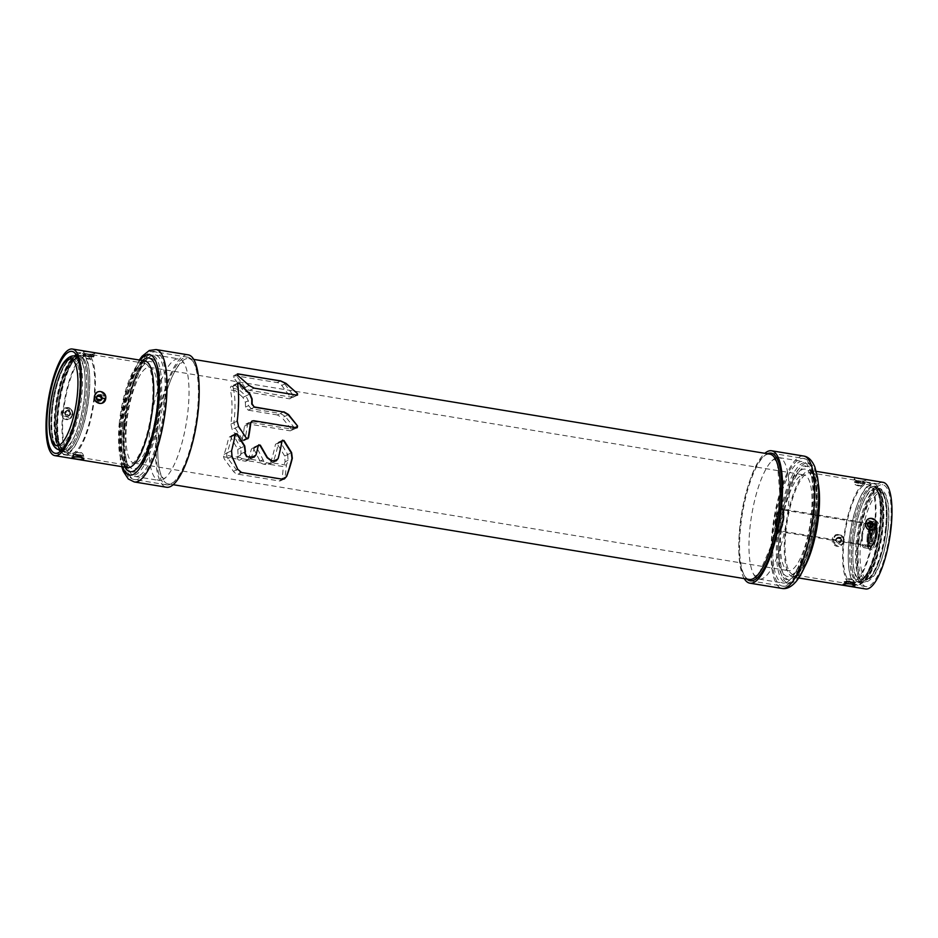 <?xml version="1.0" encoding="UTF-8"?>
<svg xmlns="http://www.w3.org/2000/svg" width="938" height="938" viewBox="0 0 938 938"><rect width="100%" height="100%" fill="white"/><g stroke="black" fill="none" stroke-linecap="round" stroke-linejoin="round"><path stroke-width="0.7" stroke-dasharray="4.69 3.52" d="M188.21 354.845A67.079 19.252 -80.7 0 0 156.54 431.152A67.079 19.252 -80.7 0 0 166.436 487.232M157.279 430.8A64.687 18.561 99.3 0 1 187.823 357.202A64.687 18.561 99.3 0 1 197.367 411.278A64.687 18.561 99.3 0 1 166.823 484.864A64.687 18.561 99.3 0 1 157.279 430.8M72.261 414.666C73.363 406.67 61.767 404.993 61.169 412.837C60.313 420.705 71.898 422.393 72.261 414.666L70.432 413.787L70.104 411.934L66.668 410.469L64.781 412.849L65.191 414.666C66.551 416.472 68.064 416.73 69.729 415.417L70.432 413.787L69.553 415.006A2.521 2.357 64 0 0 69.858 412.075L66.035 411.454A2.521 2.357 64 0 0 65.73 414.373L69.553 415.006M83.447 351.938C85.827 351.093 97.118 352.958 94.55 353.767C92.088 355.396 80.797 353.52 83.447 351.938L85.862 355.678L91.514 355.889L86.976 355.139L85.874 355.197L86.038 356.088L91.009 356.334L87.199 355.701L86.273 356.159L90.083 356.792M97.177 395.777A2.99 2.814 -116 0 0 96.813 399.26L100.249 400.725L96.813 399.26L96.473 397.407L97.775 395.297M103.508 402.003C100.12 404.641 97.153 404.149 94.597 400.538L93.906 396.891L95.324 393.643C98.525 391.099 101.503 391.58 104.235 395.109L104.997 398.72L103.508 402.003L104.399 398.72L103.684 395.437L96.555 393.245L94.21 397.044L94.844 400.362L101.011 402.988L103.028 401.71A5.394 5.065 64 0 0 103.684 395.437L104.235 395.109M61.908 412.474L62.682 416.085C65.414 419.614 68.38 420.095 71.593 417.551L73 414.303L72.308 410.656C69.752 407.045 66.786 406.553 63.397 409.191L61.908 412.474L63.878 409.484L65.895 408.206L72.062 410.832L72.707 414.15L70.35 417.961L63.221 415.757L62.506 412.474M81.536 457.146L72.625 455.68L74.806 454.613C78.78 454.355 81.758 454.848 83.717 456.079L83.705 456.912L81.536 457.146L83.306 455.598L75.122 454.262L73.129 455.223L81.313 456.572A5.394 1.032 -174 0 0 83.318 456.255A5.394 1.032 -174 0 0 83.576 455.974A5.394 1.032 -174 0 0 83.306 455.598L83.705 456.912M94.292 355.514L85.381 354.048L83.201 354.283L83.189 355.115C85.159 356.346 88.125 356.839 92.1 356.581L94.292 355.514L93.8 356.499L91.783 356.932L83.599 355.596L83.611 354.822L85.593 354.623L93.8 356.499M93.777 355.971A5.394 1.032 6 0 1 94.046 356.346L83.33 355.221A5.394 1.032 6 0 0 83.599 355.596L83.201 354.283M73.105 454.696L72.625 455.68M76.822 454.402L80.645 455.036L75.896 454.86L80.867 455.106L81.031 455.997L79.941 456.056L75.392 455.317L81.043 455.516L81.301 457.568M94.55 353.767L92.991 353.989L91.009 356.334M51.696 409.32L51.696 409.331A44.379 12.733 -80.7 0 0 60.9 445.96A44.379 12.733 -80.7 0 0 79.202 395.953L79.202 395.942A44.379 12.733 -80.7 0 0 70.01 359.313A44.379 12.733 -80.7 0 0 51.696 409.32M87.457 396.551L87.492 396.551A48.096 13.8 -80.7 0 0 77.526 356.85A48.096 13.8 -80.7 0 0 57.687 411.055L57.687 411.067A48.096 13.8 -80.7 0 0 67.642 450.768A48.096 13.8 -80.7 0 0 87.48 396.575A47.979 13.765 99.3 0 1 67.665 450.65A47.979 13.765 99.3 0 1 57.722 411.067L57.722 411.055A47.979 13.765 99.3 0 1 77.502 356.979A47.979 13.765 99.3 0 1 87.457 396.551M93.976 397.372A49.292 14.152 99.3 0 1 70.702 453.453A49.292 14.152 99.3 0 1 63.421 412.251A49.292 14.152 99.3 0 1 86.695 356.17A49.292 14.152 99.3 0 1 93.976 397.372M62.834 412.544A51.215 14.691 -80.7 0 0 70.385 455.352A51.215 14.691 -80.7 0 0 94.562 397.091A51.215 14.691 -80.7 0 0 87.011 354.283A51.215 14.691 -80.7 0 0 62.834 412.544M76.635 355.514A48.811 14.011 99.3 0 1 85.897 396.129L85.897 396.141A48.811 14.011 99.3 0 1 60.958 450.861M59.88 449.853A48.811 14.011 99.3 0 1 55.647 410.891L55.647 410.879A48.811 14.011 99.3 0 1 75.286 356.123M75.439 356.147A48.694 13.976 -80.7 0 0 55.682 410.844L55.682 410.856A48.694 13.976 -80.7 0 0 60.02 449.877M61.04 450.779A48.694 13.976 -80.7 0 0 85.862 396.188L85.862 396.164A48.694 13.976 -80.7 0 0 76.682 355.608M744.244 578.605A67.079 19.252 99.3 0 1 739.894 527.086A67.079 19.252 99.3 0 1 764.845 453.312M767.472 453.746A64.687 18.561 -80.7 0 0 740.633 526.722A64.687 18.561 -80.7 0 0 746.871 579.039M883.127 482.355A54.029 15.5 -80.7 0 0 857.625 543.817A54.029 15.5 -80.7 0 0 865.598 588.97M843.356 541.472C844.458 533.476 832.862 531.799 832.252 539.643C831.408 547.511 842.992 549.199 843.356 541.472L841.527 540.593L841.187 538.74L837.763 537.275L835.864 539.655L836.274 541.472C837.646 543.278 839.158 543.536 840.823 542.223L841.386 540.734C841.175 538.095 839.956 536.946 837.763 537.275L841.187 538.74A2.99 2.814 64 0 1 841.562 540.569A2.99 2.814 64 0 0 841.562 540.569A2.99 2.814 64 0 1 840.823 542.223L840.636 541.812A2.521 2.357 64 0 0 840.94 538.881L837.13 538.248A2.521 2.357 64 0 0 836.825 541.179L840.636 541.812M865.633 480.573C863.183 482.202 851.892 480.326 854.541 478.743C856.91 477.899 868.213 479.764 865.633 480.573L864.086 480.795L862.62 482.929L856.969 482.003L861.506 483.222L862.608 482.683L857.355 482.964L862.104 483.14M841.386 540.734L840.823 542.223M868.271 522.583A2.99 2.814 -116 0 0 867.896 526.066L871.332 527.531L867.896 526.066L867.568 524.213L868.869 522.103M890.361 527.871A51.625 14.82 99.3 0 1 865.985 586.602A51.625 14.82 99.3 0 1 858.364 543.454A51.625 14.82 99.3 0 1 882.74 484.712A51.625 14.82 99.3 0 1 890.361 527.871M833.765 542.891C836.508 546.42 839.475 546.901 842.676 544.357L844.094 541.109L843.403 537.462C840.847 533.851 837.869 533.359 834.492 535.997L833.003 539.28L833.765 542.891L833.601 539.28L834.972 536.29L836.989 535.012L843.156 537.638L843.79 540.956L841.445 544.755L834.316 542.563A5.394 5.065 -116 0 1 834.972 536.29L834.492 535.997M876.092 525.526L874.603 528.809C871.214 531.447 868.248 530.955 865.692 527.344L865 523.697L866.407 520.449C869.62 517.905 872.586 518.386 875.318 521.915L876.092 525.526L874.779 522.243L867.65 520.039L865.293 523.85L865.938 527.168L872.106 529.794L874.122 528.516L875.494 525.526M846.217 581.068L845.9 581.419C849.875 581.161 852.841 581.654 854.811 582.885L854.799 583.717L852.619 583.952L843.708 582.486L846.217 581.068L844.223 582.029L854.389 583.178L854.401 582.404L846.217 581.068A5.394 1.032 -174 0 0 844.212 581.384A5.394 1.032 -174 0 0 843.954 581.654A5.394 1.032 -174 0 0 844.223 582.029L844.2 581.501M865.375 482.32L864.871 482.777A5.394 1.032 6 0 1 865.141 483.152L863.417 485.556C861.354 486.388 853.709 486.294 854.424 482.026A5.394 1.032 6 0 0 854.694 482.402L854.284 481.921C856.242 483.152 859.22 483.645 863.195 483.387L865.375 482.32L854.295 481.088L854.694 482.402L854.694 481.628L856.687 481.429L864.871 482.777L862.878 483.738L854.694 482.402L854.295 481.088M854.799 583.717L854.401 582.404A5.394 1.032 -174 0 1 854.67 582.779C853.92 579.227 850.918 578.043 845.677 579.25L843.872 581.912L845.982 581.443L854.67 582.779A5.394 1.032 -174 0 1 854.401 583.061A5.394 1.032 -174 0 1 852.408 583.377L852.619 583.952M846.991 581.666L852.126 582.803L846.463 581.877L845.009 584.011L847.846 581.197L851.95 581.912L846.991 581.666L851.727 581.841M852.138 582.322L852.396 584.374M854.541 478.743L857.133 482.894L861.178 483.598M860.756 542.27L860.756 542.281A43.898 12.604 -80.7 0 0 869.854 578.523A43.898 12.604 -80.7 0 0 887.958 529.055L887.969 529.032A43.898 12.604 -80.7 0 0 878.871 492.802A43.898 12.604 -80.7 0 0 860.756 542.27M852.138 541.859L852.103 541.859A48.811 14.011 -80.7 0 0 862.221 582.146A48.811 14.011 -80.7 0 0 882.353 527.133L882.353 527.121A48.811 14.011 -80.7 0 0 872.234 486.834A48.811 14.011 -80.7 0 0 852.103 541.836A48.694 13.976 99.3 0 1 872.223 486.951A48.694 13.976 99.3 0 1 882.318 527.121L882.318 527.144A48.694 13.976 99.3 0 1 862.233 582.029A48.694 13.976 99.3 0 1 852.138 541.859M843.438 540.909A51.215 14.691 99.3 0 1 867.615 482.648A51.215 14.691 99.3 0 1 875.166 525.456A51.215 14.691 99.3 0 1 850.989 583.717A51.215 14.691 99.3 0 1 843.438 540.909M844.024 540.628A49.292 14.152 -80.7 0 0 851.305 581.83A49.292 14.152 -80.7 0 0 874.579 525.749A49.292 14.152 -80.7 0 0 867.298 484.547A49.292 14.152 -80.7 0 0 844.024 540.628M850.508 541.461L850.508 541.449A48.096 13.8 99.3 0 1 870.347 487.232A48.096 13.8 99.3 0 1 880.325 526.91L880.313 526.933A48.096 13.8 99.3 0 1 860.486 581.138A48.096 13.8 99.3 0 1 850.508 541.461M850.555 541.414L850.555 541.425A47.979 13.765 -80.7 0 0 860.486 581.032A47.979 13.765 -80.7 0 0 880.278 526.968L880.278 526.945A47.979 13.765 -80.7 0 0 870.347 487.35A47.979 13.765 -80.7 0 0 850.555 541.414M858.798 542.082L858.798 542.058A44.379 12.733 99.3 0 1 877.1 492.04A44.379 12.733 99.3 0 1 886.304 528.645L886.304 528.669A44.379 12.733 99.3 0 1 868.002 578.687A44.379 12.733 99.3 0 1 858.798 542.082M867.967 537.615L867.967 537.591A14.785 4.244 -80.7 0 0 871.039 549.797A14.785 4.244 -80.7 0 0 877.124 533.136L877.124 533.136A14.785 4.244 -80.7 0 0 874.064 520.93A14.785 4.244 -80.7 0 0 867.967 537.591M870.417 532.268A13.589 3.904 99.3 0 1 864.004 547.722A13.589 3.904 99.3 0 1 861.999 536.372A13.589 3.904 99.3 0 1 868.412 520.918A13.589 3.904 99.3 0 1 870.417 532.268M862.491 536.126A11.983 3.435 -80.7 0 0 864.261 546.139A11.983 3.435 -80.7 0 0 869.925 532.514A11.983 3.435 -80.7 0 0 868.154 522.501A11.983 3.435 -80.7 0 0 862.491 536.126M279.782 441.775L278.469 442.771L279.782 441.775L280.485 442.244L287.685 454.555L291.237 452.82L284.695 456.009L285.058 461.813A47.92 13.753 99.3 0 1 283.405 466.608L269.089 464.251L270.695 462.106A47.92 13.753 -80.7 0 0 275.479 444.225L281.635 441.235A64.687 18.561 99.3 0 1 277.824 458.635L275.924 460.98L268.643 464.533A2.861 2.685 -116 0 1 267.096 464.756L264.047 464.251A7.152 6.718 -116 0 1 260.963 462.926L253.495 448.458L252.17 448.083L258.782 444.882M284.695 456.009L276.792 443.228M232.976 435.138L231.651 436.135L232.976 435.138L233.668 435.607L240.773 447.965L244.396 446.195L237.783 449.419L230.678 437.061L229.986 436.592L228.661 437.589A47.92 13.753 -80.7 0 1 224.123 454.332L223.584 456.771A7.152 6.718 64 0 0 224.956 459.901L233.48 471.357A7.152 6.718 64 0 0 238.041 474.182L279.149 480.948A2.861 2.685 64 0 0 282.15 478.603L283.405 466.608M252.814 447.977L251.419 449.009A47.92 13.753 -80.7 0 1 248.582 458.471L246.964 460.617L260.963 462.926M246.964 460.617A2.861 2.685 -116 0 1 244.982 461.121L239.413 460.206A2.861 2.685 -116 0 1 237.595 459.081L237.607 456.665A47.92 13.753 99.3 0 0 238.088 455.247L245.099 451.835L241.078 453.793L240.773 447.965M223.584 456.771L237.595 459.081M279.149 480.948L282.455 479.341L241.347 472.576L237.513 469.387L231.709 456.618L231.24 450.861A64.687 18.561 99.3 0 0 234.84 434.575L235.696 433.614M282.455 479.341L284.273 478.978M281.635 441.235L282.479 440.274M246.518 460.898L253.811 457.345L255.711 455A64.687 18.561 99.3 0 0 257.903 445.855L258.595 444.952M237.783 449.419L238.088 455.247M229.986 436.592L234.84 434.575M296.619 427.763L293.277 429.393L250.458 422.358L248.91 422.581L247.433 424.715A47.92 13.753 -80.7 0 1 244.912 439.594L248.136 438.023L246.143 438.538L238.158 426.614L236.833 421.279A64.687 18.561 99.3 0 0 237.361 383.83L237.889 383.032M247.655 438.808L241.218 441.962L241.922 441.048L239.894 441.587L232.167 429.534L230.889 424.175A47.92 13.753 -80.7 0 0 230.291 389.915L235.59 390.783L232.518 386.644A1.149 1.079 64 0 0 230.584 387.136L230.291 389.915M248.136 438.023L241.922 441.048A47.92 13.753 99.3 0 0 244.443 426.169L245.92 424.035L247.468 423.812L290.288 430.847L296.232 427.963L251.865 421.127M296.232 427.963L297.029 427.751M247.855 438.726L244.208 440.508L244.912 439.594L242.883 440.133L235.157 428.068L233.879 422.721A47.92 13.753 99.3 0 0 233.281 388.461L233.574 385.682A1.149 1.079 -116 0 1 235.508 385.19L238.58 389.329L245.885 395.953L249.637 394.136L242.907 397.407L245.334 402.203A47.92 13.753 99.3 0 1 245.533 407.08L248.253 410.176L254.374 407.186L251.243 408.722L280.356 413.506L285.105 416.249L294.227 427.622L297.182 426.18L291.237 429.076L290.288 430.847L296.842 427.869M291.237 429.076L282.127 417.703L288.189 414.748L285.105 416.249M280.356 413.506L283.487 411.981L277.367 414.959L282.127 417.703M277.367 414.959L248.253 410.176M242.907 397.407L235.59 390.783M237.302 373.969L233.843 375.646A1.149 1.079 64 0 0 233.492 377.346L242.145 388.953A7.152 6.718 64 0 0 246.706 391.791L289.432 398.814A1.149 1.079 64 0 0 290.393 397.032L281.752 385.424A7.152 6.718 64 0 0 277.191 382.587L234.465 375.563A1.149 1.079 64 0 0 233.843 375.646M234.465 375.563L237.771 373.957L237.478 375.399L233.492 377.346M289.432 398.814L296.631 395.308L253.905 388.285L248.898 385.659L237.478 375.399M296.631 395.308L297.346 395.144M870.98 536.829A8.524 2.451 -80.7 0 0 872.246 543.958A8.524 2.451 -80.7 0 0 876.268 534.25A8.524 2.451 -80.7 0 0 875.013 527.121A8.524 2.451 -80.7 0 0 870.98 536.829M783.183 518.104A12.698 3.646 99.3 0 1 777.192 532.55A12.698 3.646 99.3 0 1 775.316 521.938A12.698 3.646 99.3 0 1 781.307 507.493A12.698 3.646 99.3 0 1 783.183 518.104M776.054 522.056A12.698 3.646 -80.7 0 0 777.919 532.667A12.698 3.646 -80.7 0 0 783.922 518.222A12.698 3.646 -80.7 0 0 782.046 507.61A12.698 3.646 -80.7 0 0 776.054 522.056M872.469 533.628A8.524 2.451 99.3 0 1 868.447 543.325A8.524 2.451 99.3 0 1 867.193 536.208A8.524 2.451 99.3 0 1 871.214 526.499A8.524 2.451 99.3 0 1 872.469 533.628M136.784 462.551A48.518 13.929 -80.7 0 0 156.224 412.638A48.518 13.929 -80.7 0 0 149.634 367.321A48.518 13.929 -80.7 0 0 146.75 367.825A48.518 13.929 -80.7 0 0 127.31 417.727A48.518 13.929 -80.7 0 0 133.9 463.055A48.518 13.929 -80.7 0 0 136.784 462.551M801.216 475.449A48.518 13.929 99.3 0 1 804.101 474.945A48.518 13.929 99.3 0 1 810.69 520.273A48.518 13.929 99.3 0 1 791.25 570.175A48.518 13.929 99.3 0 1 788.366 570.679A48.518 13.929 99.3 0 1 781.776 525.362A48.518 13.929 99.3 0 1 801.216 475.449M790.652 575.909A54.381 15.606 -80.7 0 0 798.39 567.291A54.381 15.606 -80.7 0 0 812.531 481.37A54.381 15.606 -80.7 0 0 801.814 469.715A54.381 15.606 -80.7 0 0 779.384 531.025A54.381 15.606 -80.7 0 0 790.652 575.909M786.513 582.369A61.568 17.67 -80.7 0 0 795.283 572.614A61.568 17.67 -80.7 0 0 811.288 475.332A61.568 17.67 -80.7 0 0 802.822 461.496A61.568 17.67 -80.7 0 0 799.153 462.141A61.568 17.67 -80.7 0 0 774.483 525.479A61.568 17.67 -80.7 0 0 782.843 583.014A61.568 17.67 -80.7 0 0 786.513 582.369M776.652 457.744A61.568 17.67 99.3 0 1 779.044 457.592A61.568 17.67 99.3 0 1 787.404 515.114A61.568 17.67 99.3 0 1 762.735 578.453A61.568 17.67 99.3 0 1 759.065 579.098A61.568 17.67 99.3 0 1 756.849 578.183M755.559 577.069A61.568 17.67 99.3 0 1 753.32 573.716A61.568 17.67 99.3 0 1 751.619 515.478A61.568 17.67 99.3 0 1 771.88 460.851A61.568 17.67 99.3 0 1 775.069 458.389M769.852 454.133A63.491 18.221 -80.7 0 0 766.065 454.801A63.491 18.221 -80.7 0 0 740.621 520.109A63.491 18.221 -80.7 0 0 749.239 579.426M189.863 452.081A63.491 18.221 99.3 0 1 171.935 483.199A63.491 18.221 99.3 0 1 168.148 483.867A63.491 18.221 99.3 0 1 158.241 436.791A63.491 18.221 99.3 0 1 164.291 399.998A63.491 18.221 99.3 0 1 184.974 359.242A63.491 18.221 99.3 0 1 188.761 358.574A63.491 18.221 99.3 0 1 199.149 395.637M162.626 479.764A61.568 17.67 -80.7 0 0 166.12 477.149A61.568 17.67 -80.7 0 0 186.381 422.522A61.568 17.67 -80.7 0 0 184.68 364.284A61.568 17.67 -80.7 0 0 178.935 358.902A61.568 17.67 -80.7 0 0 175.265 359.547A61.568 17.67 -80.7 0 0 150.596 422.886A61.568 17.67 -80.7 0 0 158.956 480.408A61.568 17.67 -80.7 0 0 162.626 479.764M138.847 475.859A61.568 17.67 99.3 0 1 135.178 476.504A61.568 17.67 99.3 0 1 126.712 462.669A61.568 17.67 99.3 0 1 142.717 365.386A61.568 17.67 99.3 0 1 151.487 355.631A61.568 17.67 99.3 0 1 155.157 354.986A61.568 17.67 99.3 0 1 163.517 412.521A61.568 17.67 99.3 0 1 138.847 475.859M147.348 362.091A54.381 15.606 99.3 0 1 158.616 406.975A54.381 15.606 99.3 0 1 136.186 468.285A54.381 15.606 99.3 0 1 125.469 456.63A54.381 15.606 99.3 0 1 139.61 370.709A54.381 15.606 99.3 0 1 147.348 362.091M284.742 383.97L293.383 395.578A1.149 1.079 -116 0 1 292.422 397.36L249.696 390.325A7.152 6.718 -116 0 1 245.123 387.5L236.482 375.892A1.149 1.079 -116 0 1 237.455 374.11L280.181 381.133A7.152 6.718 -116 0 1 284.742 383.97L281.752 385.424M251.243 408.722L248.523 405.626A47.92 13.753 -80.7 0 0 248.312 400.749L245.885 395.953M294.227 427.622L293.277 429.393L297.217 427.693M233.281 388.461L238.58 389.329M282.01 441.048L278.469 442.771A47.92 13.753 99.3 0 1 273.685 460.652L272.067 462.797A2.861 2.685 64 0 1 270.085 463.302L267.096 464.756M287.685 454.555L288.048 460.347A47.92 13.753 -80.7 0 1 286.395 465.154L285.14 477.137A2.861 2.685 -116 0 1 282.139 479.494L241.031 472.729A7.152 6.718 -116 0 1 236.47 469.903L227.946 458.448A7.152 6.718 -116 0 1 226.574 455.317L227.113 452.878A47.92 13.753 99.3 0 0 231.651 436.135L235.227 434.4M239.413 460.206L242.403 458.752A2.861 2.685 64 0 1 240.585 457.627L240.597 455.211A47.92 13.753 -80.7 0 0 241.078 453.793M242.403 458.752L247.96 459.667A2.861 2.685 64 0 0 249.954 459.163L251.572 457.017A47.92 13.753 99.3 0 0 254.409 447.555L258.267 445.679M258.958 444.764L255.148 446.629L256.473 447.004L263.953 461.461A7.152 6.718 64 0 0 267.037 462.797L270.085 463.302M255.804 446.523L254.409 447.555M286.395 465.154L272.067 462.797M240.585 457.627L226.574 455.317M263.953 461.461L249.954 459.163M134.275 481.944A67.079 19.252 99.3 0 1 124.379 425.864A67.079 19.252 99.3 0 1 156.048 349.557M122.655 466.796A61.087 17.529 99.3 0 1 120.568 424.035A61.087 17.529 99.3 0 1 140.196 360.18M142.599 360.567A57.617 16.532 -80.7 0 0 121.647 423.507A57.617 16.532 -80.7 0 0 125.059 467.194M119.372 422.405A54.029 15.5 -80.7 0 0 127.345 467.57L125.61 466.163L123.195 460.804C120.709 452.022 120.252 439.523 121.823 423.331C125 397.653 130.675 378.506 138.871 365.902C143.397 361.153 145.402 359.512 144.874 360.942A54.029 15.5 -80.7 0 0 119.372 422.405M97.142 395.859L96.966 399.166M61.169 412.837L64.781 412.849M65.73 414.373L65.191 414.666A2.99 2.814 64 0 1 65.554 411.184L66.035 411.454M69.858 412.075L70.104 411.934A2.99 2.814 64 0 1 70.479 413.764A2.99 2.814 64 0 0 70.479 413.764A2.99 2.814 64 0 1 69.729 415.417M152.108 406.459A51.625 14.82 99.3 0 1 127.732 465.201A51.625 14.82 99.3 0 1 120.111 422.053A51.625 14.82 99.3 0 1 144.487 363.311A51.625 14.82 99.3 0 1 152.108 406.459M94.597 400.538L94.234 397.02L95.524 394.077A5.394 5.065 64 0 0 94.844 400.362L94.597 400.538M104.997 398.72L104.399 398.72M95.5 394.089L96.555 393.245L94.035 397.208C94.351 401.675 96.684 403.598 101.011 402.988C98.408 403.657 96.356 402.777 94.879 400.362M95.993 397.935A2.521 2.357 64 0 0 98.115 400.784A2.521 2.357 64 0 0 100.753 398.72A2.521 2.357 64 0 0 98.631 395.871A2.521 2.357 64 0 0 95.993 397.935M123.91 423.882A57.617 16.532 99.3 0 1 147.676 358.937A57.617 16.532 99.3 0 1 159.624 406.494A57.617 16.532 99.3 0 1 135.858 471.439A57.617 16.532 99.3 0 1 123.91 423.882M122.843 424.41A61.087 17.529 -80.7 0 0 135.494 474.827A61.087 17.529 -80.7 0 0 160.691 405.966A61.087 17.529 -80.7 0 0 148.04 355.549A61.087 17.529 -80.7 0 0 122.843 424.41M125.117 425.512A64.687 18.561 -80.7 0 0 134.673 479.576A64.687 18.561 -80.7 0 0 165.205 405.978A64.687 18.561 -80.7 0 0 155.661 351.914A64.687 18.561 -80.7 0 0 125.117 425.512M72.062 410.832L72.062 410.832A5.394 5.065 -116 0 1 71.405 417.105L72.683 414.174L72.038 410.844C70.549 408.417 68.509 407.538 65.895 408.206C70.221 407.596 72.554 409.519 72.883 413.986L70.35 417.961L71.405 417.105M62.682 416.085L63.221 415.757A5.394 5.065 -116 0 1 63.878 409.484L63.397 409.191M66.152 412.474A2.521 2.357 -116 0 1 68.791 410.41A2.521 2.357 -116 0 1 70.913 413.259A2.521 2.357 -116 0 1 68.275 415.323A2.521 2.357 -116 0 1 66.152 412.474M85.381 354.048L85.593 354.623A5.394 1.032 6 0 0 83.599 354.939A5.394 1.032 6 0 0 83.33 355.221C82.614 359.489 90.259 359.582 92.323 358.75L94.046 356.346A5.394 1.032 6 0 1 93.788 356.616A5.394 1.032 6 0 1 91.783 356.932L91.783 356.932M86.015 358.199L90.775 358.973L86.015 358.199M75.122 454.262L75.122 454.262A5.394 1.032 -174 0 0 73.129 454.578A5.394 1.032 -174 0 0 72.859 454.848A5.394 1.032 -174 0 0 73.129 455.223M76.13 452.222L80.891 452.995L76.13 452.222M79.707 455.493L81.196 455.727L81.934 457.838M87.199 355.701L85.71 355.467L84.971 353.356C84.068 354.083 93.483 354.458 93.061 353.954L91.514 355.889M56.198 410.328L56.198 410.316A45.575 13.085 99.3 0 1 77.713 358.457A45.575 13.085 99.3 0 1 84.443 396.54A45.575 13.085 99.3 0 1 62.928 448.411A45.575 13.085 99.3 0 1 56.198 410.328M80.703 395.965A45.575 13.085 -80.7 0 0 80.703 395.942A45.575 13.085 -80.7 0 0 73.985 357.847A45.575 13.085 -80.7 0 0 52.458 409.683A45.575 13.085 -80.7 0 0 52.458 409.707A45.575 13.085 -80.7 0 0 59.188 447.801A45.575 13.085 -80.7 0 0 80.703 395.965M88.993 396.563A49.292 14.152 -80.7 0 0 81.712 355.361A49.292 14.152 -80.7 0 0 58.449 411.419L58.449 411.43A49.292 14.152 -80.7 0 0 65.719 452.632A49.292 14.152 -80.7 0 0 88.993 396.575L88.993 396.563M88.899 396.153A51.215 14.691 99.3 0 1 64.722 454.414A51.215 14.691 99.3 0 1 57.171 411.63L57.171 411.618A51.215 14.691 99.3 0 1 81.348 353.356A51.215 14.691 99.3 0 1 88.911 396.141L88.899 396.153M84.361 396.153A47.498 13.636 -80.7 0 0 77.35 356.463A47.498 13.636 -80.7 0 0 54.932 410.481L54.92 410.492A47.498 13.636 -80.7 0 0 61.931 450.193A47.498 13.636 -80.7 0 0 84.35 396.176L84.361 396.153M77.666 357.835A47.498 13.636 99.3 0 1 81.758 395.707L81.758 395.73A47.498 13.636 99.3 0 1 62.682 448.985M59.329 449.759A47.498 13.636 99.3 0 1 52.317 410.082L52.317 410.07A47.498 13.636 99.3 0 1 74.747 356.03M803.725 456.056A67.079 19.252 -80.7 0 0 772.056 532.374A67.079 19.252 -80.7 0 0 781.952 588.443M817.432 513.965A61.087 17.529 -80.7 0 0 804.769 463.548A61.087 17.529 -80.7 0 0 779.572 532.409A61.087 17.529 -80.7 0 0 792.223 582.826A61.087 17.529 -80.7 0 0 817.432 513.965M816.353 514.493A57.617 16.532 99.3 0 1 792.587 579.438A57.617 16.532 99.3 0 1 780.639 531.881A57.617 16.532 99.3 0 1 804.405 466.936A57.617 16.532 99.3 0 1 816.353 514.493M804.663 566.833A54.029 15.5 99.3 0 1 793.126 577.058A54.029 15.5 99.3 0 1 785.153 531.893A54.029 15.5 99.3 0 1 810.655 470.43A54.029 15.5 99.3 0 1 818.323 483.809M832.252 539.643L835.864 539.655A2.99 2.814 64 0 0 836.274 541.472L836.825 541.179M840.94 538.881L840.225 542.703M835.899 539.643A2.99 2.814 64 0 1 835.91 539.608A2.99 2.814 64 0 1 836.649 537.99L837.13 538.248M868.236 522.665L868.049 525.972M785.892 531.541A51.625 14.82 -80.7 0 0 793.513 574.689A51.625 14.82 -80.7 0 0 817.889 515.947A51.625 14.82 -80.7 0 0 810.268 472.799A51.625 14.82 -80.7 0 0 785.892 531.541M842.676 544.357L843.766 540.98L843.121 537.638A5.394 5.065 -116 0 1 842.5 543.911L842.676 544.357M833.003 539.28L833.601 539.28M843.156 537.638L843.156 537.638C841.644 535.223 839.592 534.343 836.989 535.012C841.316 534.402 843.637 536.325 843.966 540.792L842.476 543.923M842.007 540.065A2.521 2.357 -116 0 1 839.369 542.129A2.521 2.357 -116 0 1 837.247 539.28A2.521 2.357 -116 0 1 839.885 537.216A2.521 2.357 -116 0 1 842.007 540.065M814.09 514.118A57.617 16.532 -80.7 0 0 802.142 466.561A57.617 16.532 -80.7 0 0 778.376 531.506A57.617 16.532 -80.7 0 0 790.324 579.063A57.617 16.532 -80.7 0 0 814.09 514.118M815.157 513.59A61.087 17.529 99.3 0 1 789.96 582.451A61.087 17.529 99.3 0 1 777.309 532.034A61.087 17.529 99.3 0 1 802.506 463.173A61.087 17.529 99.3 0 1 815.157 513.59M812.883 512.488A64.687 18.561 99.3 0 1 782.339 586.086A64.687 18.561 99.3 0 1 772.795 532.022A64.687 18.561 99.3 0 1 803.327 458.424A64.687 18.561 99.3 0 1 812.883 512.488M866.595 520.895L866.595 520.895A5.394 5.065 64 0 0 865.938 527.168L865.317 523.826L867.65 520.039L865.117 524.014C865.446 528.481 867.779 530.404 872.106 529.794C869.491 530.462 867.451 529.583 865.962 527.156L865.938 527.168M874.603 528.809L874.122 528.516A5.394 5.065 64 0 0 874.779 522.243L875.318 521.915M871.848 525.526A2.521 2.357 64 0 0 869.725 522.677A2.521 2.357 64 0 0 867.087 524.741A2.521 2.357 64 0 0 869.209 527.59A2.521 2.357 64 0 0 871.848 525.526M856.464 480.854L856.687 481.429A5.394 1.032 6 0 0 854.682 481.745A5.394 1.032 6 0 0 854.424 482.026L865.141 483.152A5.394 1.032 6 0 1 864.871 483.422A5.394 1.032 6 0 1 862.878 483.738M861.87 485.778L857.109 485.005L861.87 485.778M851.985 579.801L847.225 579.027L851.985 579.801M850.801 582.299L852.29 582.533L853.029 584.644M847.917 581.208L846.486 582.111M862.608 482.683L864.156 480.76C864.566 481.264 855.163 480.889 856.066 480.162L856.804 482.273L858.293 482.507M869.913 537.802A14.375 4.127 -80.7 0 0 869.901 537.826A14.375 4.127 99.3 0 0 872.879 549.691A14.375 4.127 99.3 0 0 878.812 533.523A14.375 4.127 -80.7 0 0 878.812 533.488A14.375 4.127 99.3 0 0 875.846 521.622A14.375 4.127 99.3 0 0 869.913 537.802M856.253 542.258L856.242 542.27A47.498 13.636 -80.7 0 0 863.253 581.97A47.498 13.636 -80.7 0 0 885.683 527.953L885.683 527.93A47.498 13.636 -80.7 0 0 878.672 488.241A47.498 13.636 -80.7 0 0 856.253 542.258M853.639 541.847A47.498 13.636 99.3 0 1 876.069 487.807A47.498 13.636 99.3 0 1 883.08 527.484L883.08 527.508A47.498 13.636 99.3 0 1 860.65 581.537A47.498 13.636 99.3 0 1 853.639 541.859L853.639 541.847M849.101 541.824L849.101 541.847A51.215 14.691 -80.7 0 0 856.652 584.644A51.215 14.691 -80.7 0 0 880.829 526.406A51.215 14.691 -80.7 0 0 873.278 483.586A51.215 14.691 -80.7 0 0 849.101 541.824M849.007 541.461L849.007 541.437A49.292 14.152 99.3 0 1 872.281 485.368A49.292 14.152 99.3 0 1 879.563 526.546A49.292 14.152 99.3 0 1 856.288 582.639A49.292 14.152 99.3 0 1 849.007 541.461M853.557 541.425L853.557 541.437A45.575 13.085 -80.7 0 0 860.287 579.543A45.575 13.085 -80.7 0 0 881.802 527.707A45.575 13.085 -80.7 0 0 875.072 489.589A45.575 13.085 -80.7 0 0 853.557 541.425M885.542 528.282A45.575 13.085 99.3 0 1 885.542 528.293A45.575 13.085 99.3 0 1 864.015 580.153A45.575 13.085 99.3 0 1 857.297 542.07A45.575 13.085 99.3 0 1 878.812 490.199A45.575 13.085 99.3 0 1 885.542 528.282M867.204 537.228A13.589 3.904 -80.7 0 0 867.204 537.251A13.589 3.904 -80.7 0 0 869.209 548.578A13.589 3.904 -80.7 0 0 875.623 533.124A13.589 3.904 -80.7 0 0 875.623 533.112A13.589 3.904 -80.7 0 0 873.618 521.774A13.589 3.904 -80.7 0 0 867.204 537.228M875.811 533.511A11.983 3.435 99.3 0 1 870.147 547.112A11.983 3.435 99.3 0 1 868.389 537.099A11.983 3.435 99.3 0 1 868.389 537.075A11.983 3.435 99.3 0 1 874.04 523.463A11.983 3.435 99.3 0 1 875.811 533.476A11.983 3.435 99.3 0 1 875.811 533.511M270.695 462.106L277.824 458.635M285.14 477.137L282.15 478.603M285.058 461.813L288.048 460.347M240.597 455.211L237.607 456.665M230.678 437.061L233.668 435.607M224.123 454.332L231.24 450.861M231.709 456.618L224.956 459.901M233.48 471.357L237.513 469.387M241.347 472.576L238.041 474.182M247.96 459.667L244.982 461.121M248.582 458.471L255.711 455M264.047 464.251L267.037 462.797M262.851 459.772L259.861 461.238M253.495 448.458L256.473 447.004M257.903 445.855L251.419 449.009M277.496 443.697L280.485 442.244M248.523 405.626L245.533 407.08M245.334 402.203L248.312 400.749M232.518 386.644L235.508 385.19M237.361 383.83L230.584 387.136M230.889 424.175L236.833 421.279M238.158 426.614L232.167 429.534M239.894 441.587L246.143 438.538M244.443 426.169L247.433 424.715M253.401 420.916L247.468 423.812M293.383 395.578L290.393 397.032M280.181 381.133L277.191 382.587M242.145 388.953L248.898 385.659M253.905 388.285L246.706 391.791M876.385 534.191A8.923 2.556 99.3 0 1 872.703 544.251A8.923 2.556 99.3 0 1 870.863 536.888A8.923 2.556 99.3 0 1 874.544 526.828A8.923 2.556 99.3 0 1 876.385 534.191M875.365 533.699A10.541 3.025 99.3 0 1 870.382 545.693A10.541 3.025 99.3 0 1 868.834 536.876A10.541 3.025 99.3 0 1 873.806 524.881A10.541 3.025 99.3 0 1 875.365 533.699M783.699 518.62A10.541 3.025 -80.7 0 0 782.151 509.815A10.541 3.025 -80.7 0 0 777.168 521.809A10.541 3.025 -80.7 0 0 778.728 530.615A10.541 3.025 -80.7 0 0 783.699 518.62M775.597 521.798A11.795 3.389 -80.7 0 0 778.036 531.541A11.795 3.389 -80.7 0 0 782.902 518.245A11.795 3.389 -80.7 0 0 780.463 508.502A11.795 3.389 -80.7 0 0 775.597 521.798M783.64 518.362A11.795 3.389 99.3 0 1 778.775 531.658A11.795 3.389 99.3 0 1 776.324 521.927A11.795 3.389 99.3 0 1 781.19 508.619A11.795 3.389 99.3 0 1 783.64 518.362C781.307 528.387 779.642 532.725 778.599 531.389A11.315 3.248 99.3 0 1 776.934 521.927A11.315 3.248 99.3 0 1 782.269 509.041A11.315 3.248 99.3 0 1 783.945 518.503A11.315 3.248 99.3 0 1 778.599 531.389L870.265 546.455A11.315 3.248 -80.7 0 0 875.6 533.581A11.315 3.248 -80.7 0 0 873.935 524.119A11.315 3.248 -80.7 0 0 868.588 536.993A11.315 3.248 -80.7 0 0 870.265 546.455C872.469 545.388 874.216 549.117 877.241 534.191C878.156 529.067 877.053 525.702 873.935 524.119L782.269 509.041C783.3 508.584 783.746 511.691 783.617 518.386M871.601 537.005A8.923 2.556 -80.7 0 0 873.442 544.368A8.923 2.556 -80.7 0 0 877.124 534.32A8.923 2.556 -80.7 0 0 875.271 526.945A8.923 2.556 -80.7 0 0 871.601 537.005M296.936 395.156L292.422 397.36M249.696 390.325L254.21 388.133M249.191 385.518L245.123 387.5M236.482 375.892L237.677 375.306M250.458 422.358L253.799 420.728M246.518 438.363L242.883 440.133M235.157 428.068L238.557 426.415M237.232 421.092L233.879 422.721M233.574 385.682L237.654 383.689M278.164 458.471L273.685 460.652M237.748 469.281L236.47 469.903M227.946 458.448L232.026 456.454M231.592 450.697L227.113 452.878M256.051 454.836L251.572 457.017M139.27 360.028L127.416 387.711L120.275 424.339L120.334 459.796L121.729 466.643M69.131 415.897L70.127 411.923L66.668 410.469C68.873 410.141 70.08 411.301 70.291 413.928M55.26 453.289L128.06 465.307L125.739 460.898C123.148 452.691 122.632 440.25 124.215 423.577C126.22 405.791 129.948 390.384 135.4 377.357C142.095 362.525 145.601 363.17 144.827 363.311L72.015 351.398M187.823 357.202L155.661 351.914C144.722 346.228 126.184 383.572 122.667 424.586C120.615 445.515 121.659 461.015 125.774 471.087C128.447 476.527 131.414 479.353 134.673 479.576L166.823 484.864M83.447 455.985L83.576 455.974C82.837 452.421 79.836 451.248 74.583 452.444L72.777 455.106L74.899 454.637L83.447 455.985M62.928 448.411L59.188 447.801C57.241 447.766 55.377 445.82 53.583 441.974C50.863 434.611 50.218 423.753 51.637 409.39C53.97 380.476 67.536 353.755 73.985 357.847L77.713 358.457C76.658 358.023 74.794 359.489 72.12 362.854C65.226 373.488 60.466 389.505 57.839 410.926C56.503 424.656 56.913 435.22 59.071 442.619C60.478 446.5 61.756 448.434 62.928 448.411M86.695 356.17L81.712 355.361C75.368 350.542 60.138 379.198 57.628 411.125C56.069 426.896 56.796 438.714 59.798 446.57C61.72 450.592 63.69 452.608 65.719 452.632L70.702 453.453M70.385 455.352L64.722 454.414L60.138 451.577M87.011 354.283L81.348 353.356L76.095 354.576M58.848 449.665L54.932 432.852L55.53 410.996L60.818 383.302L65.015 371.026L74.254 355.971M77.08 356.417L77.35 356.463C70.327 354.376 58.238 382.88 55.741 410.797C54.357 424.832 54.791 435.713 57.054 443.451C59.27 448.786 60.9 451.026 61.931 450.193L61.662 450.146M816.271 471.357L810.655 470.43C810.62 468.906 811.991 471.111 814.759 477.043C817.291 485.814 817.76 498.359 816.177 514.669C813.012 540.311 807.337 559.447 799.153 572.063C795.952 575.967 793.935 577.632 793.126 577.058L798.73 577.972M865.985 586.602L793.173 574.689L796.725 571.324C799.657 566.845 801.978 564.219 807.384 547.194L813.785 514.423C815.169 494.056 814.641 481.593 812.226 477.008L809.94 472.693L882.74 484.712M771.177 453.136L803.327 458.424C806.586 458.659 809.541 461.461 812.191 466.843L815.099 477.36C816.705 487.338 816.787 499.356 815.333 513.414C812.226 544.181 801.521 573.47 793.419 580.962C789.163 585.206 785.469 586.918 782.339 586.086L750.177 580.798M888.145 528.856C889.142 519.124 889.13 510.694 888.098 503.554L886.058 495.475C884.088 490.996 881.626 488.581 878.672 488.241L876.069 487.807C882.037 490.562 884.1 503.694 882.259 527.203C880.583 542.176 877.44 555.319 872.821 566.646C865.797 582.31 861.365 581.994 860.65 581.537L863.253 581.97C866.208 582.592 869.338 581.056 872.657 577.374C878.73 571.019 885.953 550.278 888.145 528.856M850.989 583.717L856.652 584.644C859.009 585.312 861.858 583.952 865.211 580.552C871.39 574.842 879.996 551.556 882.47 527.004C884.065 510.295 883.268 498.043 880.102 490.269C878.003 485.931 875.729 483.715 873.278 483.586L867.615 482.648M851.305 581.83L856.288 582.639C858.176 583.307 860.721 581.994 863.91 578.699C869.667 573.2 877.991 550.641 880.372 526.875C883.467 502.78 878.062 484.43 872.281 485.368L867.298 484.547M880.161 527.074C881.497 513.344 881.087 502.78 878.929 495.381C877.522 491.5 876.244 489.566 875.072 489.589L878.812 490.199C884.171 489.319 889.224 506.192 886.363 528.61C884.229 549.903 876.854 570.644 871.273 576.331C868.318 579.485 865.903 580.751 864.015 580.153L860.287 579.543C861.342 579.977 863.206 578.512 865.88 575.146C872.774 564.512 877.534 548.496 880.161 527.074M864.004 547.722L869.209 548.578C868.623 550.477 868.236 546.795 868.025 537.533C870.335 521.458 874.943 520.719 873.618 521.774L868.412 520.918M864.261 546.139L870.699 547.358C870.136 548.343 869.913 545.13 870.03 537.709C871.883 528.223 873.419 523.451 874.638 523.404L868.154 522.501M235.497 433.696L229.341 436.686M284.167 479.037L280.697 480.725M282.279 440.344L276.159 443.322M237.736 383.091L231.17 386.28M248.898 422.581L245.92 424.035M297.205 395.238L290.053 398.72M876.467 534.109C874.31 543.899 872.281 547.769 870.382 545.693L778.646 530.615C777.954 531.119 780.979 530.756 782.843 518.304C783.406 508.455 781.753 510.225 782.069 509.791L873.806 524.881C876.151 525.573 877.042 528.645 876.467 534.109M777.192 532.55L777.919 532.667M781.307 507.493L782.046 507.61M868.447 543.325L872.246 543.958M871.214 526.499L875.013 527.121M149.634 367.321L804.101 474.945M133.9 463.055L788.366 570.679M812.531 481.37L811.288 475.332M798.39 567.291L795.283 572.614M759.065 579.098L782.843 583.014M779.044 457.592L802.822 461.496M771.88 460.851L774.495 459.022L777.496 464.673L780.053 496.495M753.32 573.716L755.219 576.284L759.803 571.957L772.466 542.621M168.148 483.867L173.155 484.688M188.761 358.574L193.756 359.395M164.291 399.998C168.453 384.287 173.084 372.972 178.197 366.043L182.781 361.716L184.68 364.284M158.241 436.791C157.162 452.937 157.912 465.107 160.504 473.327L163.505 478.978L166.12 477.149M135.178 476.504L158.956 480.408M155.157 354.986L178.935 358.902M125.469 456.63L126.712 462.669M139.61 370.709L142.717 365.386M297.51 395.086L293.043 397.266M238.018 382.95L234.16 384.826M282.666 440.156L279.149 441.868M284.378 478.931L283.686 479.271M235.884 433.508L232.331 435.232M253.811 457.345L249.508 459.444M275.924 460.98L271.633 463.079"/><path stroke-width="1.41" d="M166.436 487.232A67.079 19.252 -80.7 0 0 198.106 410.914A67.079 19.252 -80.7 0 0 188.21 354.845L156.048 349.557A67.079 19.252 99.3 0 1 165.944 405.626A67.079 19.252 99.3 0 1 134.275 481.944L166.436 487.232M46.9 410.492A54.029 15.5 99.3 0 1 72.402 349.03A54.029 15.5 99.3 0 1 80.375 394.183A54.029 15.5 99.3 0 1 54.873 455.645A54.029 15.5 99.3 0 1 46.9 410.492M94.644 396.528C95.219 388.613 106.768 390.736 105.748 398.357C104.915 406.4 93.39 404.266 94.644 396.528L96.473 397.407M105.748 398.357L102.136 398.345A2.99 2.814 -116 0 0 101.726 396.528L102.136 398.345L100.237 400.725C98.044 401.054 96.825 399.905 96.614 397.266L97.177 395.777C98.842 394.476 100.366 394.722 101.726 396.528L101.175 396.821A2.521 2.357 -116 0 1 100.87 399.752L97.06 399.119A2.521 2.357 -116 0 1 97.364 396.188L101.175 396.821M72.367 457.427C69.799 458.248 81.125 460.101 83.459 459.257C86.108 457.662 74.782 455.809 72.367 457.427L73.844 457.24C74.512 456.572 82.263 457.24 81.934 457.838L81.571 457.439M47.639 410.129A51.625 14.82 -80.7 0 0 55.26 453.289A51.625 14.82 -80.7 0 0 79.636 394.546A51.625 14.82 -80.7 0 0 72.015 351.398A51.625 14.82 -80.7 0 0 47.639 410.129M50.031 408.98L50.031 408.968A43.898 12.604 99.3 0 1 68.146 359.477A43.898 12.604 99.3 0 1 77.244 395.695L77.244 395.719A43.898 12.604 99.3 0 1 59.141 445.198A43.898 12.604 99.3 0 1 50.031 408.98M764.845 453.312A67.079 19.252 99.3 0 1 771.564 450.768A67.079 19.252 99.3 0 1 781.46 506.848A67.079 19.252 99.3 0 1 749.79 583.155A67.079 19.252 99.3 0 1 744.244 578.605M746.871 579.039A64.687 18.561 -80.7 0 0 750.177 580.798A64.687 18.561 -80.7 0 0 780.721 507.2A64.687 18.561 -80.7 0 0 771.177 453.136A64.687 18.561 -80.7 0 0 767.472 453.746M865.739 523.334C866.313 515.419 877.851 517.542 876.831 525.163C876.01 533.206 864.473 531.072 865.739 523.334L867.568 524.213M798.73 577.972L865.598 588.97A54.029 15.5 -80.7 0 0 891.1 527.508A54.029 15.5 -80.7 0 0 883.127 482.355L816.271 471.357M854.553 586.062C857.203 584.468 845.877 582.615 843.45 584.233C840.882 585.054 852.208 586.907 854.553 586.062L852.396 584.374M876.831 525.163L873.219 525.151L871.332 527.531C869.127 527.86 867.92 526.699 867.709 524.072L868.271 522.583C869.936 521.27 871.449 521.528 872.809 523.334L873.219 525.151A2.99 2.814 -116 0 1 873.184 525.163A2.99 2.814 -116 0 1 872.446 526.816L868.142 525.925A2.521 2.357 -116 0 1 868.447 522.994L872.27 523.627A2.521 2.357 -116 0 1 871.965 526.546M284.273 478.978L286.43 476.516A64.687 18.561 -80.7 0 0 291.976 458.436L291.237 452.82L283.616 440.719L282.479 440.274M274.283 461.25L276.264 460.816L271.234 460.746L274.623 461.086M235.696 433.614L236.833 434.06L244.396 446.195L245.099 451.835A64.687 18.561 -80.7 0 1 244.736 453.195L246.612 456.7L254.151 457.181L246.612 456.7M258.782 444.882L259.92 445.327L267.072 457.721L271.234 460.746M237.361 383.83L239.12 383.431L249.637 394.136L251.759 399.072A64.687 18.561 -80.7 0 1 251.747 404.067L254.374 407.186L283.487 411.981L288.189 414.748L297.569 425.993L297.217 427.693M251.865 421.127L250.387 423.273A64.687 18.561 -80.7 0 1 248.136 438.023L247.655 438.808M296.232 427.963L297.182 426.18M296.936 395.156L254.21 388.133L249.191 385.518L237.677 375.306L237.924 373.875L280.497 380.98L285.785 383.454L297.475 393.585L297.51 395.086M296.631 395.308L297.182 393.726M756.849 578.183A61.568 17.67 99.3 0 1 755.559 577.069M775.069 458.389A61.568 17.67 99.3 0 1 775.374 458.236A61.568 17.67 99.3 0 1 776.652 457.744M173.155 484.688L749.239 579.426A63.491 18.221 -80.7 0 0 753.026 578.758A63.491 18.221 -80.7 0 0 773.709 538.002A63.491 18.221 -80.7 0 0 779.759 501.209A63.491 18.221 -80.7 0 0 769.852 454.133L193.756 359.395M199.149 395.637A63.491 18.221 99.3 0 1 189.863 452.081M237.373 373.934L280.65 380.898L285.984 383.361L297.475 393.585M296.619 427.763L253.799 420.728L252.252 420.951L250.774 423.085A63.491 18.221 99.3 0 1 248.523 437.835L246.518 438.363L238.557 426.415L237.232 421.092A63.491 18.221 -80.7 0 0 237.654 383.689L239.401 383.29L249.977 393.96L252.111 398.896A63.491 18.221 99.3 0 1 252.111 403.879L254.374 407.186M283.487 411.981L254.749 407.01M283.862 411.794L288.564 414.561L297.569 425.993M248.136 438.023L247.855 438.726M237.654 383.689L238.018 382.95M276.264 460.816L278.164 458.471A63.491 18.221 -80.7 0 0 282.01 441.048L282.666 440.156M282.01 441.048L284.003 440.532L291.612 452.644L292.328 458.272A63.491 18.221 99.3 0 1 286.676 476.387L284.378 478.931L282.655 479.236L241.547 472.482L237.748 469.281L232.026 456.454L231.592 450.697A63.491 18.221 -80.7 0 0 235.227 434.4L235.884 433.508M235.227 434.4L237.22 433.872L244.759 446.019L245.439 451.67A63.491 18.221 99.3 0 1 245.088 453.031L246.94 456.536M258.958 444.764L258.267 445.679A63.491 18.221 -80.7 0 1 256.051 454.836L254.139 457.181M258.267 445.679L260.295 445.14L267.412 457.556L271.574 460.593M140.196 360.18A61.087 17.529 99.3 0 1 158.428 405.591A61.087 17.529 99.3 0 1 141.943 464.767A61.087 17.529 99.3 0 1 122.655 466.796M125.059 467.194A57.617 16.532 -80.7 0 0 143.01 459.749A57.617 16.532 -80.7 0 0 157.361 406.119A57.617 16.532 -80.7 0 0 142.599 360.567M54.873 455.645L127.345 467.57A54.029 15.5 -80.7 0 0 152.847 406.107A54.029 15.5 -80.7 0 0 144.874 360.942L72.402 349.03M100.87 399.752L101.351 400.01A2.99 2.814 -116 0 0 102.101 398.357A2.99 2.814 -116 0 1 102.101 398.357M83.459 459.257L81.301 457.568M75.286 356.123A48.811 14.011 99.3 0 1 76.635 355.514M60.958 450.861A48.811 14.011 99.3 0 1 59.88 449.853M76.682 355.608A48.694 13.976 -80.7 0 0 75.439 356.147M60.02 449.877A48.694 13.976 -80.7 0 0 61.04 450.779M62.682 448.985A47.498 13.636 99.3 0 1 59.329 449.759L61.662 450.146M59.329 449.759C56.374 449.419 53.912 447.004 51.942 442.525L49.902 434.446C48.87 427.306 48.858 418.876 49.855 409.144C52.047 387.722 59.27 366.981 65.343 360.626C68.662 356.944 71.792 355.408 74.747 356.03A47.498 13.636 99.3 0 1 77.666 357.835M803.725 456.056C808.333 456.712 812.038 460.335 814.829 466.925L817.584 477.665C819.109 487.795 819.155 499.79 817.725 513.661C815.661 532.338 811.745 549.035 805.953 563.761C802.928 571.336 799.598 577.327 795.94 581.712C791.168 587.082 786.501 589.322 781.952 588.443A67.079 19.252 -80.7 0 0 813.621 512.136A67.079 19.252 -80.7 0 0 803.725 456.056L771.564 450.768M818.323 483.809A54.029 15.5 99.3 0 1 818.628 515.595A54.029 15.5 99.3 0 1 804.663 566.833M873.196 525.139A2.99 2.814 -116 0 0 872.809 523.334L872.27 523.627M843.45 584.233L844.939 584.046C845.595 583.366 853.346 584.046 853.029 584.644L852.665 584.245M156.048 349.557L149.33 350.484L142.048 356.288L139.27 360.028M121.729 466.643L123.253 471.263L128.283 478.978L134.275 481.944M74.254 355.971L76.095 354.576M58.848 449.665L60.138 451.577M77.08 356.417L74.747 356.03M781.952 588.443L749.79 583.155M780.053 496.495L779.759 501.209M772.466 542.621L773.709 538.002"/></g></svg>
